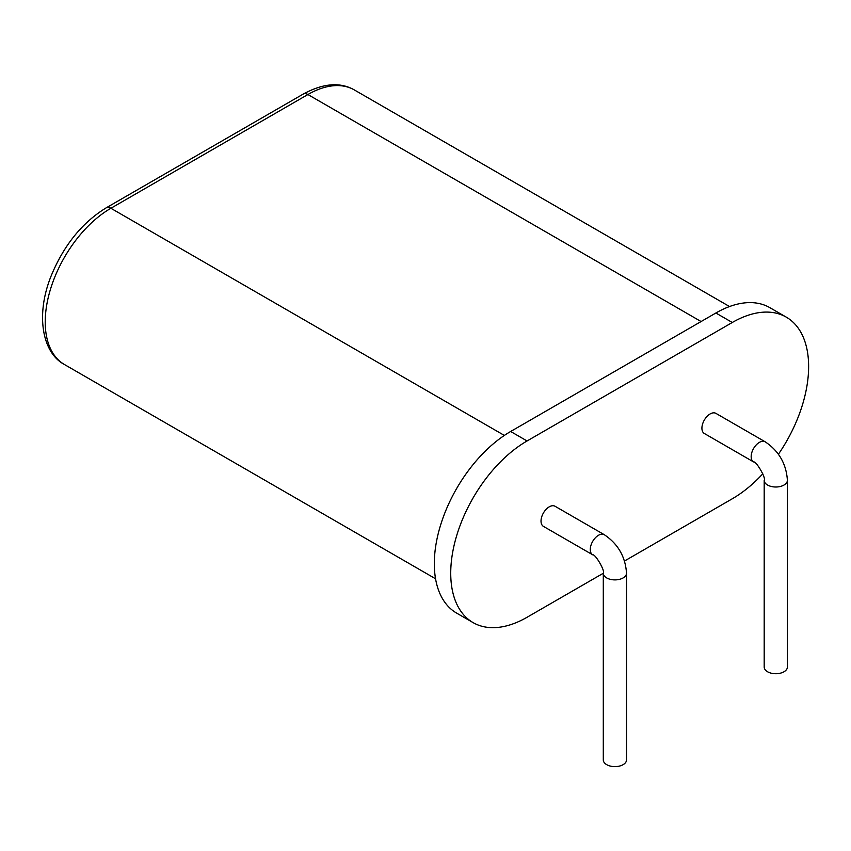 <?xml version="1.0" encoding="UTF-8"?>
<svg xmlns="http://www.w3.org/2000/svg" width="851" height="851" viewBox="0 0 851 851"><rect width="100%" height="100%" fill="white"/><g stroke="black" fill="none" stroke-linecap="round" stroke-linejoin="round"><path stroke-width="1.28" d="M606.699 764.655A11.606 6.702 0 0 0 619.347 766.113A11.606 6.702 0 0 0 626.517 759.922L626.517 573.191A11.606 6.702 0 0 1 619.347 579.382A11.606 6.702 0 0 1 606.699 577.925A11.606 6.702 0 0 1 603.295 573.191L603.295 759.922A11.606 6.702 0 0 0 606.699 764.655M592.679 554.809L543.427 526.375A11.606 6.702 -60 0 1 541.023 521.057A11.606 6.702 -60 0 1 546.097 509.377A11.606 6.702 -60 0 1 555.043 506.26L604.295 534.705A11.606 6.702 120 0 0 595.349 537.811A11.606 6.702 120 0 0 590.275 549.491A11.606 6.702 120 0 0 592.679 554.809C595.328 553.831 605.465 571.372 603.295 573.191M701.915 428.17A11.606 6.702 -60 0 1 706.979 416.49A11.606 6.702 -60 0 1 715.925 413.373L765.177 441.807A11.606 6.702 120 0 0 756.231 444.924A11.606 6.702 120 0 0 751.167 456.604A11.606 6.702 120 0 0 753.571 461.923L704.32 433.478A11.606 6.702 -60 0 1 701.915 428.17M603.295 573.255L527.067 617.262A107.96 62.336 -60 0 1 473.092 622.613A107.96 62.336 -60 0 1 456.54 536.098A107.96 62.336 -60 0 1 527.067 440.967L732.285 322.486A107.96 62.336 -60 0 1 786.271 317.136A107.96 62.336 -60 0 1 778.42 454.232M762.794 473.826A107.96 62.336 -60 0 1 732.285 498.782L624.506 561.011M732.285 322.486L715.872 313.008A107.96 62.336 -60 0 1 769.847 307.658L786.271 317.136M715.872 313.008L510.653 431.489A107.96 62.336 -60 0 0 440.127 526.62A107.96 62.336 -60 0 0 456.679 613.135L473.092 622.613M764.187 480.304L764.187 667.024A11.606 6.702 0 0 0 767.581 671.769A11.606 6.702 0 0 0 780.239 673.215A11.606 6.702 0 0 0 787.398 667.024L787.398 480.304A11.606 6.702 0 0 1 780.239 486.495A11.606 6.702 0 0 1 767.581 485.038A11.606 6.702 0 0 1 764.187 480.304C766.357 478.485 756.22 460.944 753.571 461.923M527.067 440.967L510.653 431.489M701.096 321.54L307.902 94.525A92.865 53.624 -60 0 1 354.335 89.929L729.53 306.541M504.345 435.425L110.896 208.272L307.902 94.525A9.287 5.361 -120 0 0 303.254 94.067C323.114 83.238 340.145 81.856 354.335 89.929M435.542 578.765L64.463 364.526A92.865 53.624 -60 0 1 50.22 290.106A92.865 53.624 -60 0 1 110.896 208.272A9.287 5.361 -120 0 0 106.247 207.804L303.254 94.067M604.295 534.705C617.996 543.895 625.411 556.724 626.517 573.191M765.177 441.807C778.888 450.998 786.292 463.827 787.398 480.304M64.463 364.526C42.305 352.963 35.263 314.987 51.262 275.639C63.921 245.099 82.249 222.494 106.247 207.804"/></g></svg>
